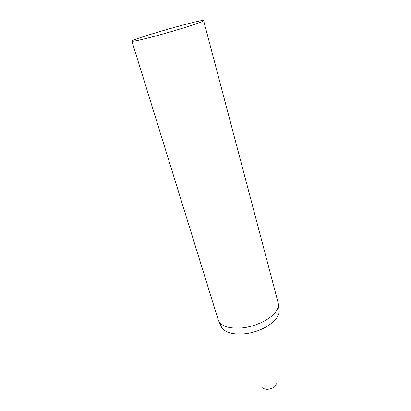 <?xml version="1.0" encoding="UTF-8"?>
<svg xmlns="http://www.w3.org/2000/svg" width="411" height="411" viewBox="0 0 411 411"><rect width="100%" height="100%" fill="white"/><g stroke="black" fill="none" stroke-linecap="round" stroke-linejoin="round"><path stroke-width="0.62" d="M276.135 383.329C276.988 388.205 264.478 391.791 262.619 387.208M196.273 23.802C187.303 26.931 170.421 32.012 156.088 35.875C140.906 39.913 132.845 41.691 131.905 41.208C130.508 39.405 203.861 18.367 203.635 20.637C203.692 21.007 201.236 22.06 196.273 23.802M274.204 313.665C267.915 320.611 254.507 326.637 242.1 327.952C228.814 328.882 220.861 326.221 218.246 319.974L221.293 326.668C224.108 333.645 238.971 336.316 254.085 331.934C269.22 327.639 280.41 317.498 279.095 310.089L278.139 302.799C278.977 306.144 277.666 309.766 274.204 313.665M131.905 41.208L218.246 319.974M203.635 20.637L278.139 302.799"/></g></svg>
